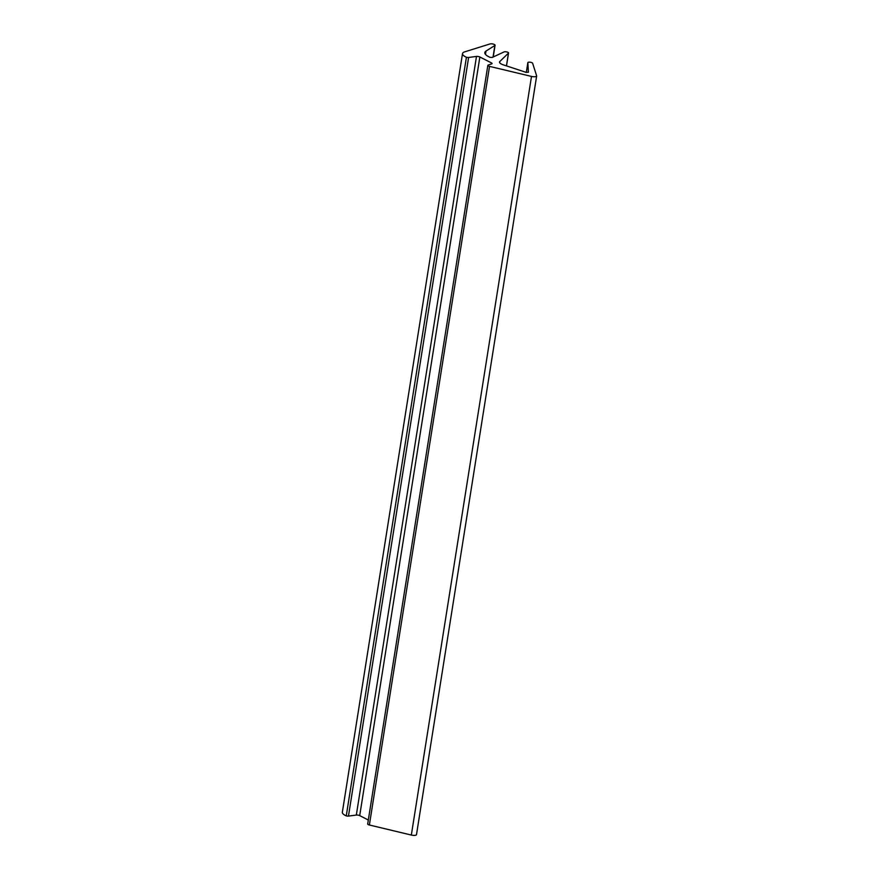 <?xml version="1.0" encoding="UTF-8"?>
<svg xmlns="http://www.w3.org/2000/svg" width="879" height="879" viewBox="0 0 879 879"><rect width="100%" height="100%" fill="white"/><g stroke="black" fill="none" stroke-linecap="round" stroke-linejoin="round"><path stroke-width="1.32" d="M479.857 56.992A2.428 0.747 -171 0 0 476.484 56.432L468.617 57.454A2.263 0.703 -171 0 1 466.419 57.267A12.921 3.988 -171 0 1 462.508 53.608A12.921 3.988 -171 0 1 464.771 51.828L489.988 43.95A2.824 0.868 -171 0 1 493.185 44.071A2.824 0.868 -171 0 1 495.075 45.225A2.824 0.868 -171 0 1 494.866 45.488L485.999 51.059A16.316 5.043 -171 0 0 484.812 52.575A16.316 5.043 -171 0 0 490.086 57.355L492.229 57.443L504.041 51.927A2.428 0.747 -171 0 1 506.787 51.938A2.428 0.747 -171 0 1 508.556 52.96A2.428 0.747 -171 0 1 508.469 53.114L499.821 61.519A8.076 2.494 -171 0 0 499.536 62.046A8.076 2.494 -171 0 0 503.447 64.903L525.983 72.32L528.389 72.254L527.861 62.662A2.428 0.747 -171 0 1 527.861 62.607A2.428 0.747 -171 0 1 530.18 62.222A2.428 0.747 -171 0 1 532.63 63.255L536.629 75.814A4.043 1.253 -171 0 1 536.651 76.012A4.043 1.253 -171 0 1 531.498 76.418L489.526 66.375A2.428 0.747 -171 0 1 487.834 65.376A2.428 0.747 -171 0 1 488.219 65.057L491.691 63.859A2.428 0.747 -171 0 0 492.075 63.53A2.428 0.747 -171 0 0 491.493 62.925L479.857 56.992L359.709 815.624L368.312 820.008M416.481 834.446A4.043 1.253 -171 0 1 416.492 834.643A4.043 1.253 -171 0 1 411.339 835.05L369.378 825.007A2.428 0.747 -171 0 1 367.686 824.008L487.834 65.376M476.484 56.432L356.325 815.064A2.428 0.747 -171 0 1 359.709 815.624M356.325 815.064L348.469 816.086A2.263 0.703 -171 0 1 346.26 815.899A12.921 3.988 -171 0 1 342.349 812.24L462.508 53.608M466.419 57.267L346.26 815.899M527.861 62.662L526.312 72.419L527.861 62.607M531.498 76.418L411.339 835.05M489.526 66.375L369.378 825.007M491.493 62.925L491.328 63.98M468.617 57.454L348.469 816.086M494.866 45.488L493.042 57.069M485.999 51.059L485.472 54.388M508.469 53.114L506.447 65.892M499.821 61.519L499.646 62.629M536.651 76.012L416.492 834.643M495.075 45.225L493.218 56.981M508.556 52.96L506.502 65.903"/></g></svg>
